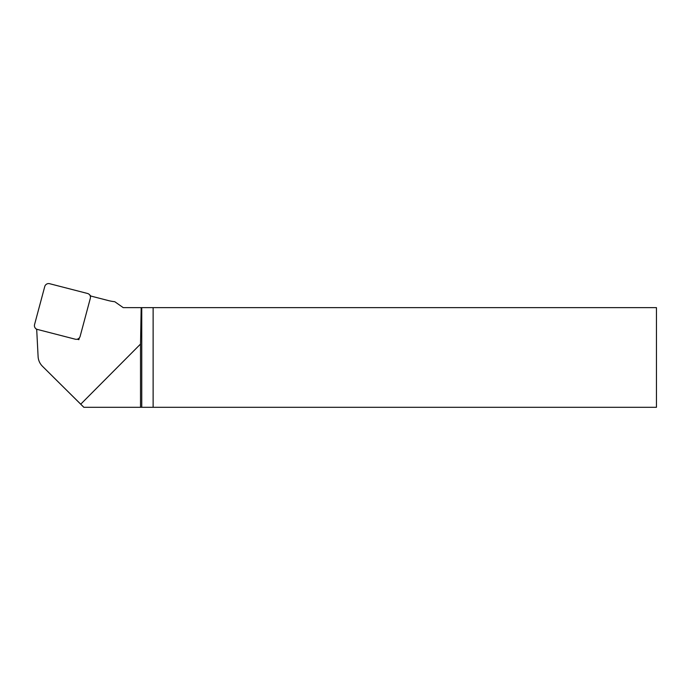 <?xml version="1.0" encoding="UTF-8"?>
<svg xmlns="http://www.w3.org/2000/svg" width="691" height="691" viewBox="0 0 691 691"><rect width="100%" height="100%" fill="white"/><g stroke="black" fill="none" stroke-linecap="round" stroke-linejoin="round"><path stroke-width="1.04" d="M141.75 407.301L141.75 307.633L153.126 307.633L153.126 407.301L83.836 407.301L42.427 366.239A14.952 14.787 134.8 0 1 42.41 366.213A14.952 14.787 134.8 0 1 38.1 356.547L36.683 329.192M153.126 407.301L656.45 407.301L656.45 307.633L153.126 307.633M79.353 337.864L78.869 339.661L77.159 339.221M141.75 307.633L141.18 307.633L140.523 344.066L80.735 404.183L53.673 377.416A15.116 14.952 44.8 0 0 53.691 377.441M141.18 307.633L123.223 307.633L114.766 301.708A44.855 44.362 -45.2 0 1 108.297 300.55L90.581 295.981L90.409 296.603M140.523 407.301L140.523 344.066M83.887 407.301L80.735 404.183M75.284 339.203A3.991 3.947 -45.2 0 0 80.139 336.344L90.331 298.305A3.991 3.947 -45.2 0 0 87.532 293.476L49.605 283.699A3.991 3.947 -45.2 0 0 44.742 286.558L34.55 324.597A3.991 3.947 -45.2 0 0 37.349 329.426L75.284 339.203M90.892 296.068L89.312 294.487M36.709 329.547L35.569 328.415"/></g></svg>
